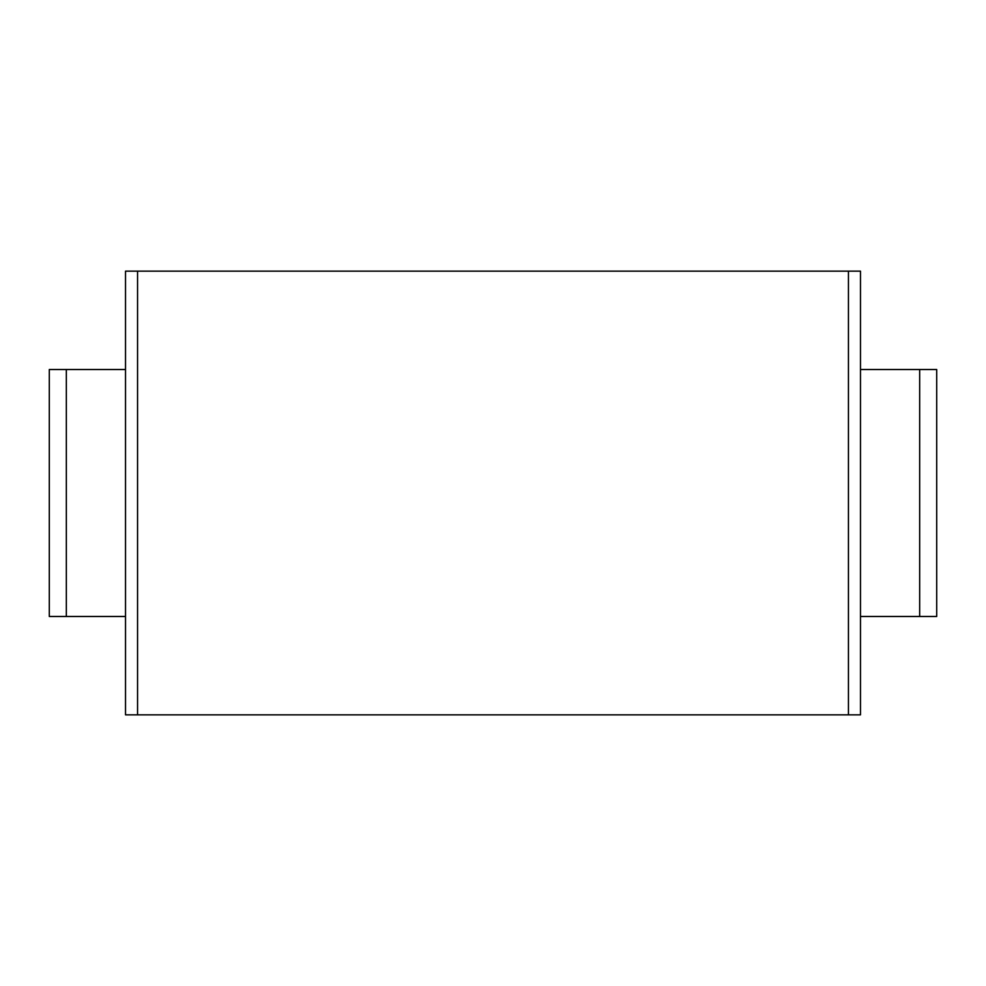 <?xml version="1.0" encoding="UTF-8"?>
<svg xmlns="http://www.w3.org/2000/svg" width="986" height="986" viewBox="0 0 986 986"><rect width="100%" height="100%" fill="white"/><g stroke="black" fill="none" stroke-linecap="round" stroke-linejoin="round"><path stroke-width="1.48" d="M848.441 271.15L848.441 714.85L860.482 714.85L860.482 271.15L125.518 271.15L125.518 714.85L137.559 714.85L137.559 271.15M848.441 714.85L137.559 714.85M125.518 616.484L49.3 616.484L49.3 369.516L125.518 369.516M919.667 616.484L919.667 369.516L936.7 369.516L936.7 616.484L860.482 616.484M919.667 369.516L860.482 369.516M66.333 616.484L66.333 369.516"/></g></svg>
